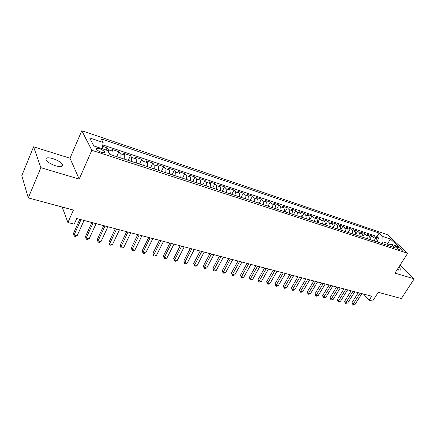 <?xml version="1.0" encoding="UTF-8"?>
<svg xmlns="http://www.w3.org/2000/svg" width="436" height="436" viewBox="0 0 436 436"><rect width="100%" height="100%" fill="white"/><g stroke="black" fill="none" stroke-linecap="round" stroke-linejoin="round"><path stroke-width="0.65" d="M55.721 165.833C61.073 167.201 63.291 166.71 62.392 164.356C60.746 162.121 57.579 160.208 52.892 158.617C47.48 157.189 45.23 157.685 46.134 160.094C47.824 162.345 51.023 164.258 55.721 165.833M397.43 269.279L398.94 269.851C400.335 270.255 400.995 270.135 400.924 269.502L398.847 267.061M101.375 152.235C103.866 152.949 104.874 152.764 104.395 151.69C103.506 150.567 101.866 149.575 99.484 148.714C96.977 147.984 95.964 148.164 96.443 149.254C97.342 150.382 98.988 151.374 101.375 152.235M33.572 146.807L21.8 175.654L28.286 197.895L40.87 167.675L79.194 179.087L91.849 150.278L81.815 130.724L70 158.219L33.572 146.807L40.87 167.675M91.849 150.278L407.671 253.278L387.266 234.628L81.815 130.724M407.671 253.278L394.967 273.121L414.2 278.849L399.981 265.295M414.2 278.849L401.343 298.54L378.241 292.305L372.633 301.102L369.15 300.202L371.69 296.197L76.72 218.534L74.213 224.131L67.918 222.507L73.428 210.076L28.286 197.895M377.38 242.04L376.568 238.623L374.638 236.797L378.786 238.181L377.418 240.394M374.579 241.124L373.772 237.696L371.848 235.871L370.404 238.22M371.848 235.871L367.63 234.464L369.543 236.296L370.344 239.735M363.188 237.391L362.409 233.93L360.507 232.099L364.79 233.522L363.27 236.018M355.918 235.009L355.149 231.521L353.264 229.69L357.624 231.14L356.016 233.8M348.522 232.584L347.775 229.08L345.906 227.238L350.337 228.715L348.626 231.56M341.007 230.121L340.276 226.595L338.423 224.747L342.925 226.246L341.105 229.303M333.36 227.614L332.646 224.066L330.81 222.218L335.393 223.744L333.447 227.042M325.583 225.069L324.891 221.499L323.071 219.64L327.73 221.194L325.632 224.78M319.942 218.6L317.691 222.48L316.999 218.883L315.201 217.024L319.942 218.6L321.752 220.458L322.438 224.033M309.625 219.837L308.971 216.223L307.195 214.359L312.013 215.962L309.762 219.88M301.434 217.155L300.802 213.515L299.047 211.651L303.952 213.28L301.696 217.237M293.101 214.419L292.491 210.762L290.757 208.893L295.75 210.55L293.493 214.55M284.615 211.64L284.027 207.956L282.321 206.081L287.4 207.776L285.139 211.814M275.977 208.811L275.416 205.105L273.732 203.225L278.904 204.947L276.642 209.029M267.181 205.928L266.647 202.195L264.984 200.315L270.249 202.07L267.987 206.195M258.226 202.996L257.714 199.241L256.079 197.355L261.442 199.138L259.18 203.307M249.103 200.004L248.618 196.227L247.016 194.336L252.477 196.156L250.215 200.369M239.811 196.958L239.353 193.153L237.778 191.262L243.343 193.115L241.081 197.377M230.339 193.857L229.914 190.025L228.371 188.134L234.034 190.02L231.772 194.325M220.687 190.69L220.294 186.837L218.779 184.946L224.556 186.864L222.295 191.219M210.85 187.469L210.484 183.589L209.013 181.692L214.894 183.649L212.637 188.052M200.822 184.183L200.495 180.281L199.05 178.379L205.051 180.373L202.795 184.826M190.597 180.831L190.303 176.902L188.897 175L195.012 177.038L192.761 181.54M180.172 177.414L179.91 173.457L178.547 171.555L184.782 173.632L182.531 178.188M169.533 173.931L169.31 169.947L167.985 168.045L174.345 170.16L172.1 174.771M158.682 170.372L158.497 166.361L157.216 164.459L163.707 166.617L161.462 171.283M147.608 166.743L147.461 162.71L146.229 160.802L152.851 163.01L150.611 167.729M136.305 163.037L136.201 158.977L135.013 157.074L141.771 159.32L139.536 164.1M124.761 159.26L124.707 155.167L123.568 153.265L130.462 155.559L128.233 160.394M112.979 155.396L112.968 151.276L111.883 149.379L118.924 151.723L116.701 156.617M397.948 247.147L396.438 246.645L395.43 246.776C396.199 247.904 397.703 248.94 399.937 249.872L402.444 250.237C401.681 249.109 400.183 248.079 397.948 247.147L397.147 248.416M386.737 245.108L387.784 243.43L382.972 241.844L382.884 236.525L379.157 233.069L101.136 138.882L103.13 142.463L89.642 137.929L93.86 145.962L107.616 150.507L109.758 154.339L395.103 247.85L391.185 244.215L387.441 245.337M382.884 236.525L390.4 239.053L398.76 246.716L391.185 244.215M378.786 238.181L377.026 236.525L102.798 144.948M108.488 152.066L108.204 149.701L107.142 147.799L102.618 146.294M118.924 151.723L120.042 153.619L120.08 157.723M130.462 155.559L131.634 157.461L131.716 161.538M141.771 159.32L142.986 161.222L143.112 165.271M152.851 163.01L154.11 164.912L154.279 168.928M163.707 166.617L165.01 168.519L165.217 172.514M174.345 170.16L175.697 172.062L175.942 176.03M184.782 173.632L186.172 175.534L186.45 179.474M195.012 177.038L196.44 178.934L196.756 182.853M205.051 180.373L206.511 182.275L206.866 186.161M214.894 183.649L216.392 185.545L216.774 189.409M224.556 186.864L226.088 188.761L226.502 192.598M234.034 190.02L235.598 191.911L236.04 195.726M243.343 193.115L244.934 195.001L245.408 198.794M252.477 196.156L254.095 198.042L254.597 201.803M261.442 199.138L263.093 201.018L263.617 204.762M270.249 202.07L271.928 203.95L272.478 207.667M278.904 204.947L280.599 206.822L281.176 210.517M287.4 207.776L289.123 209.645L289.722 213.318M295.75 210.55L297.494 212.419L298.12 216.065M303.952 213.28L305.723 215.144L306.366 218.768M312.013 215.962L313.806 217.826L314.47 221.428M327.73 221.194L329.562 223.047L330.265 226.6M335.393 223.744L337.241 225.586L337.965 229.123M342.925 226.246L344.789 228.093L345.53 231.603M350.337 228.715L352.217 230.551L352.975 234.045M357.624 231.14L359.52 232.971L360.294 236.443M364.79 233.522L366.703 235.353L367.493 238.803M381.92 243.528L382.972 241.844M62.223 207.051L67.918 222.507M363.526 294.049L369.15 300.202M389.25 244.798L387.784 243.43L390.4 239.053M377.026 236.525L379.157 233.069M107.142 147.799L106.15 150.022M103.13 142.463L102.291 148.747M79.194 179.087L70 158.219M358.272 292.665L351.83 302.949L353.073 304.372L360.114 293.15M354.839 304.813L352.588 305.102L353.073 304.372L354.839 304.813L361.88 293.613M352.588 305.102L352.092 304.535L351.83 302.949M351.16 290.79L344.707 301.172L345.939 302.6L352.991 291.275M347.732 303.047L345.465 303.342L345.939 302.6L347.732 303.047L354.784 291.744M345.465 303.342L344.969 302.769L344.707 301.172M343.928 288.888L337.469 299.363L338.69 300.796L345.753 289.368M340.516 301.249L338.952 301.728L338.227 301.548L338.69 300.796L340.516 301.249L347.574 289.847M338.227 301.548L337.737 300.976L337.469 299.363M336.581 286.953L330.112 297.526L331.322 298.965L338.396 287.433M333.175 299.428L331.611 299.908L330.87 299.728L331.322 298.965L333.175 299.428L340.249 287.918M330.87 299.728L330.112 297.526M329.115 284.986L322.635 295.657L323.834 297.107L330.913 285.46M325.719 297.57L324.144 298.06L323.392 297.875L323.834 297.107L325.719 297.57L332.799 285.956M323.392 297.875L322.635 295.657M321.517 282.986L315.032 293.76L316.22 295.21L323.31 283.46M318.133 295.69L316.558 296.186L315.789 295.995L316.22 295.21L318.133 295.69L325.223 283.961M315.789 295.995L315.032 293.76M313.8 280.953L307.309 291.831L308.481 293.286L315.577 281.422M310.427 293.771L308.841 294.273L308.061 294.082L308.481 293.286L310.427 293.771L317.522 281.934M308.061 294.082L307.309 291.831M305.947 278.887L299.45 289.864L300.606 291.33L307.712 279.351M302.589 291.826L300.998 292.333L300.202 292.136L300.606 291.33L302.589 291.826L309.691 279.874M300.202 292.136L299.45 289.864M297.962 276.784L291.455 287.869L292.605 289.341L299.712 277.247M294.616 289.842L293.019 290.354L292.213 290.158L292.605 289.341L294.616 289.842L301.723 277.776M292.213 290.158L291.455 287.869M289.836 274.647L283.329 285.836L284.457 287.319L291.575 275.105M286.507 287.825L284.904 288.343L284.087 288.142L284.457 287.319L286.507 287.825L293.624 275.645M284.087 288.142L283.329 285.836M281.574 272.473L275.062 283.771L276.173 285.258L283.296 272.925M278.261 285.776L276.647 286.299L275.814 286.098L276.173 285.258L278.261 285.776L285.378 273.47M275.814 286.098L275.062 283.771M273.165 270.255L266.647 281.672L267.748 283.166L274.871 270.707M269.868 283.689L268.249 284.223L267.404 284.01L267.748 283.166L269.868 283.689L276.991 271.263M267.404 284.01L266.647 281.672M264.603 268.004L258.09 279.536L259.169 281.029L266.298 268.451M261.328 281.569L259.703 282.108L258.842 281.89L259.169 281.029L261.328 281.569L268.456 269.017M258.842 281.89L258.09 279.536M255.894 265.709L249.376 277.356L250.438 278.86L257.567 266.151M252.64 279.405L251.005 279.956L250.128 279.738L250.438 278.86L252.64 279.405L259.763 266.728M250.128 279.738L249.376 277.356M247.027 263.377L240.509 275.143L241.555 276.653L248.684 263.813M243.789 277.209L242.154 277.759L241.261 277.541L241.555 276.653L243.789 277.209L250.918 264.401M241.261 277.541L240.509 275.143M238.002 261L231.483 272.887L232.508 274.402L239.631 261.431M234.786 274.969L233.14 275.53L232.23 275.307L232.508 274.402L234.786 274.969L241.909 262.031M232.23 275.307L231.483 272.887M228.807 258.575L222.289 270.593L223.297 272.113L230.421 259M225.614 272.691L223.968 273.258L223.041 273.029L223.297 272.113L225.614 272.691L232.737 259.611M223.041 273.029L222.289 270.593M219.439 256.112L212.931 268.254L213.913 269.78L221.036 256.531M216.278 270.369L214.621 270.941L213.678 270.712L213.913 269.78L216.278 270.369L223.395 257.153M213.678 270.712L212.931 268.254M209.901 253.599L203.399 265.873L204.359 267.41L211.471 254.014M206.762 268.004L205.1 268.587L204.141 268.347L204.359 267.41L206.762 268.004L213.88 254.646M204.141 268.347L203.399 265.873M200.184 251.043L193.682 263.442L194.62 264.984L201.732 251.447M197.072 265.595L195.404 266.183L194.423 265.944L194.62 264.984L197.072 265.595L204.184 252.095M194.423 265.944L193.682 263.442M190.281 248.433L183.79 260.973L184.701 262.521L191.802 248.836M187.197 263.142L185.523 263.742L184.526 263.491L184.701 262.521L187.197 263.142L194.303 249.496M184.526 263.491L183.79 260.973M180.188 245.779L173.702 258.455L174.591 260.009L181.681 246.171M177.136 260.641L175.457 261.246L174.438 260.995L174.591 260.009L177.136 260.641L184.232 246.841M174.438 260.995L173.702 258.455M169.898 243.07L163.424 255.883L164.285 257.447L171.364 243.457M166.879 258.09L165.195 258.706L164.159 258.45L164.285 257.447L166.879 258.09L173.964 244.138M164.159 258.45L163.424 255.883M159.407 240.307L152.943 253.267L153.777 254.837L160.846 240.683M156.426 255.491L154.736 256.117L153.679 255.856L153.777 254.837L156.426 255.491L163.495 241.381M153.679 255.856L152.943 253.267M148.709 237.489L142.261 250.596L143.062 252.172L150.115 237.86M145.766 252.842L144.065 253.474L142.992 253.207L143.062 252.172L145.766 252.842L152.818 238.574M142.992 253.207L142.261 250.596M137.798 234.617L131.367 247.877L132.135 249.457L139.171 234.977M134.888 250.139L133.187 250.782L132.092 250.509L132.135 249.457L134.888 250.139L141.929 235.707M132.092 250.509L131.367 247.877M126.663 231.685L120.249 245.097L120.99 246.683L128.004 232.039M123.797 247.381L122.091 248.035L120.968 247.757L120.99 246.683L123.797 247.381L130.822 232.78M120.968 247.757L120.249 245.097M115.306 228.693L108.913 242.269L109.621 243.86L116.614 229.042M112.483 244.569L110.771 245.228L109.627 244.945L109.621 243.86L112.483 244.569L119.48 229.794M109.627 244.945L108.913 242.269M103.714 225.641L97.337 239.375L98.013 240.972L104.983 225.979M100.934 241.702L99.217 242.372L98.051 242.084L98.013 240.972L100.934 241.702L107.91 226.747M98.051 242.084L97.337 239.375M91.876 222.529L85.527 236.426L86.165 238.029L93.108 222.851M89.151 238.77L87.429 239.451L86.235 239.157L86.165 238.029L89.151 238.77L96.1 223.641M86.235 239.157L85.527 236.426M79.793 219.346L73.471 233.413L74.071 235.026L80.987 219.657M77.118 235.778L75.39 236.47L74.175 236.17L74.071 235.026L77.118 235.778L84.039 220.463M74.175 236.17L73.471 233.413M373.772 237.696L376.568 238.623M108.204 149.701L112.968 151.276M120.042 153.619L124.707 155.167M131.634 157.461L136.201 158.977M142.986 161.222L147.461 162.71M154.11 164.912L158.497 166.361M165.01 168.519L169.31 169.947M175.697 172.062L179.91 173.457M186.172 175.534L190.303 176.902M196.44 178.934L200.495 180.281M206.511 182.275L210.484 183.589M216.392 185.545L220.294 186.837M226.088 188.761L229.914 190.025M235.598 191.911L239.353 193.153M244.934 195.001L248.618 196.227M254.095 198.042L257.714 199.241M263.093 201.018L266.647 202.195M271.928 203.95L275.416 205.105M280.599 206.822L284.027 207.956M289.123 209.645L292.491 210.762M297.494 212.419L300.802 213.515M305.723 215.144L308.971 216.223M313.806 217.826L316.999 218.883M321.752 220.458L324.891 221.499M329.562 223.047L332.646 224.066M337.241 225.586L340.276 226.595M344.789 228.093L347.775 229.08M352.217 230.551L355.149 231.521M359.52 232.971L362.409 233.93M366.703 235.353L369.543 236.296M395.932 247.446L396.438 246.645M61.476 166.498L62.392 164.356M400.575 270.048L400.924 269.502M103.97 152.649L104.395 151.69"/></g></svg>
